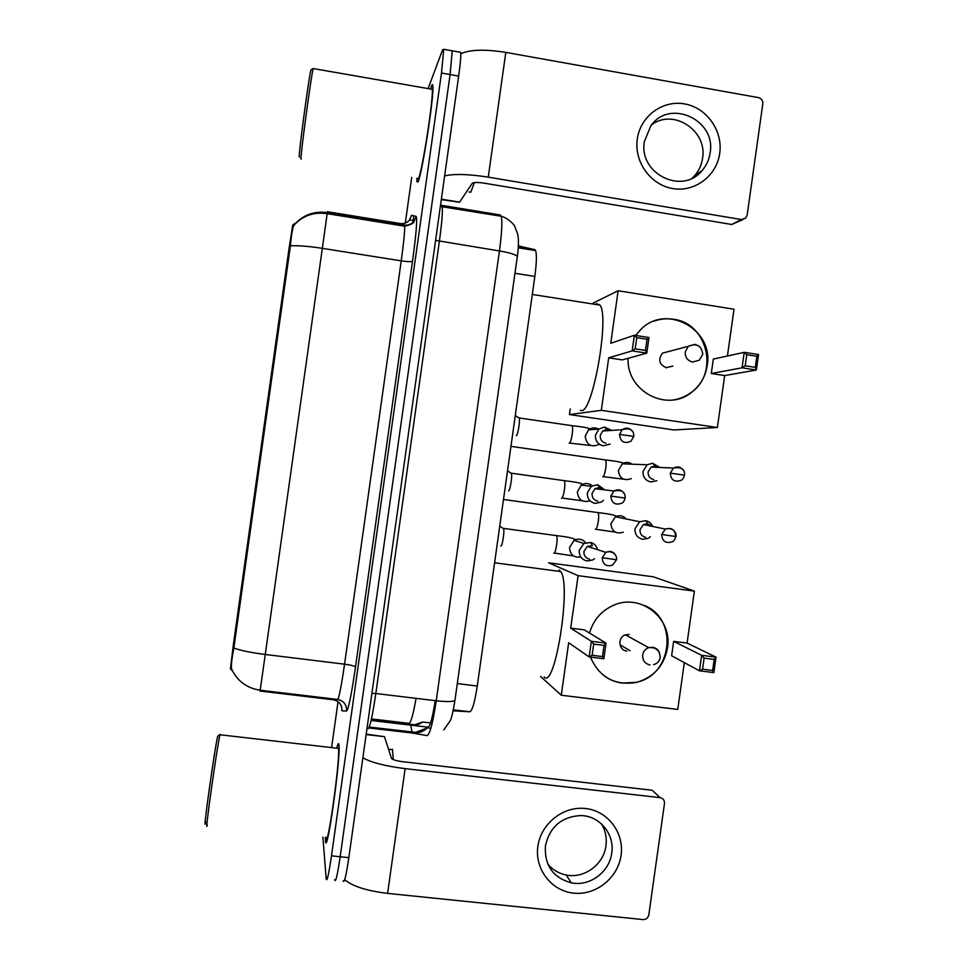 <?xml version="1.0" encoding="UTF-8"?>
<svg xmlns="http://www.w3.org/2000/svg" width="968" height="968" viewBox="0 0 968 968"><rect width="100%" height="100%" fill="white"/><g stroke="black" fill="none" stroke-linecap="round" stroke-linejoin="round"><path stroke-width="1.45" d="M295.47 223.584L294.55 223.439L292.663 225.483L288.984 248.885L233.348 644.749L230.444 668.997L232.417 670.836M518.364 245.933L534.832 249.647L535.619 250.591C536.853 254.523 536.599 263.139 534.832 276.449L477.272 686.022C474.816 702.078 472.348 710.669 469.879 711.783L453.121 710.827M325.345 837.344L325.478 840.926C326.748 858.386 341.063 756.504 338.957 744.973L338.909 744.61C338.558 742.601 337.82 743.787 336.707 748.179M416.845 178.257L416.893 181.597L417.982 181.996C421.818 175.982 434.438 94.61 432.841 85.801C432.66 84.071 432.2 84.168 431.462 86.079L430.53 89.008M334.662 879.549L334.71 879.936C335.606 882.949 337.433 875.217 340.167 856.74L450.096 74.548L452.225 50.808L451.294 50.639M400.377 223.56L327.378 211.726L327.329 212.585C314.104 210.879 303.057 214.944 294.187 224.794L293.764 225.471C292.445 228.569 291.32 235.357 290.4 245.836L233.857 648.076C231.618 659.728 230.904 666.819 231.703 669.348C237.523 681.254 247.022 688.212 260.198 690.22L260.017 691.055L333.44 699.803L337.675 699.453C339.09 697.771 341.377 686.01 344.56 664.181L401.236 260.864C403.716 242.835 404.854 231.292 404.66 226.209L404.346 225.06L400.377 223.56C404.188 224.031 407.286 222.761 409.694 219.748L411.521 215.319L416.107 216.372C417.45 218.707 416.264 233.627 412.537 261.142L355.498 667.025C351.493 694.504 348.516 709.169 346.58 711.044L341.885 710.79C342.079 704.752 339.26 701.098 333.44 699.803M411.715 177.41L405.302 223.076M338.05 701.631L331.625 747.284M322.889 837.078L326.204 879.065C326.99 882.066 328.757 874.322 331.479 855.833L441.493 73.023L443.731 49.295L442.679 49.61L428.098 88.584M343.204 880.82C344.209 883.845 346.084 876.125 348.831 857.66L458.675 76.061C460.381 63.67 461.058 55.757 460.72 52.32L459.703 52.139M334.71 879.936C335.606 882.949 337.433 875.217 340.167 856.74L450.096 74.548L452.225 50.808L443.731 49.295M413.759 215.828L412.743 223.015M621.069 855.313C618.056 877.879 595.925 895.63 573.685 893.149C551.397 891.02 534.53 869.046 537.881 846.322C540.918 823.562 563.364 805.836 585.579 808.522C607.844 810.857 624.396 832.795 621.069 855.313M545.408 845.887C544.379 865.356 553.006 877.673 571.301 882.84C589.645 886.749 609.501 872.071 611.728 853.062C614.825 834.162 599.64 815.685 580.752 815.564C561.573 816.677 549.788 826.793 545.408 845.887M601.443 823.877C605.46 830.568 606.96 837.865 605.944 845.79C603.754 864.448 584.261 878.847 566.232 874.999C558.863 873.523 552.752 869.93 547.888 864.218M344.753 879.634C352.134 886.192 366.412 890.778 387.599 893.391L642.958 919.576C646.116 919.576 648.064 918.003 648.826 914.845L664.484 803.476C664.617 800.258 663.153 798.322 660.091 797.644L652.238 790.251L402.676 761.707C396.251 760.848 392.512 759.698 391.447 758.271L384.49 736.684L366.134 734.555M362.867 757.762C371.083 762.494 385.167 766.111 405.132 768.64L660.091 797.644M366.194 734.107L384.49 736.684M205.664 822.171C201.901 839.256 215.174 744.828 217.739 736.225L218.127 735.886M207.333 824.724C203.8 840.563 217.219 745.082 219.978 734.772L220.414 734.821M325.95 837.417C327.136 853.57 340.409 759.13 338.461 748.385L337.3 748.252M325.417 837.356L325.538 840.43C326.797 857.696 340.966 756.879 338.885 745.457L338.836 745.106C338.51 743.17 337.82 744.198 336.779 748.191M393.286 759.577L392.476 749.28M544.089 676.886C554.821 690.68 571.616 585.059 560.738 571.568L559.117 569.971M589.536 633.06C593.348 619.931 601.431 610.639 613.76 605.206C640.768 592.936 672.784 618.576 667.509 647.907C664.048 665.936 653.618 677.467 636.242 682.5C614.607 685.755 599.337 677.285 590.432 657.09M694.383 591.109L578.09 575.658L548.614 562.807L653.291 576.807L694.383 591.109L687.086 643.079L716.017 657.139L713.852 672.603L699.465 670.8L671.623 655.772L673.643 641.348L701.643 655.312L716.017 657.139L714.215 659.402L712.654 670.461L713.852 672.603M684.328 662.632L677.757 709.435L561.283 695.23L540.604 676.45M687.086 643.079L673.643 641.348M578.09 575.658L570.709 628.159L584.394 629.914L606.029 643.151L603.826 658.772L589.149 656.921L591.351 641.288L570.709 628.159M593.699 644.095L604.008 645.402L606.029 643.151L591.351 641.288L593.699 644.095L592.126 655.288L589.149 656.921L568.664 642.716L561.283 695.23M712.654 670.461L702.55 669.19L699.465 670.8L701.643 655.312L704.111 658.119L702.55 669.19M714.215 659.402L704.111 658.119M592.126 655.288L602.435 656.582L604.008 645.402M603.826 658.772L602.435 656.582M629.103 634.488L625.497 634.851C617.378 637.162 618.431 650.399 626.78 651.028M644.24 605.436C678.689 618.734 672.591 675.628 636 682.331L622.279 683.069C615.781 682.234 609.864 679.923 604.516 676.136M580.376 410.396L581.526 410.565C592.706 412.671 609.659 317.25 600.051 305.138L596.554 303.649L595.453 304.412M635.637 335.448L640.852 329.423C666.238 303.105 714.045 329.41 707.197 365.517C705.442 376.746 700.13 385.76 691.273 392.572C666.674 412.61 626.09 390.818 628.159 358.293M724.681 375.56L711.286 373.515L713.319 359.092L744.223 352.328L758.549 354.554L756.371 370.018L724.681 375.56L717.373 427.517L673.934 429.949L569.45 414.546L570.249 408.895M593.069 303.105L618.129 290.751L734.01 309.203L727.428 356.006M758.549 354.554L756.819 356.284L755.258 367.344L756.371 370.018L742.045 367.804L711.286 373.515M618.129 290.751L610.747 343.265L634.355 335.255L648.971 337.529L646.781 353.139L632.165 350.888L634.355 335.255L636.762 337.651L647.035 339.248L648.971 337.529M717.373 427.517L601.322 410.323L608.703 357.821L622.351 359.902L646.781 353.139L645.462 350.416L647.035 339.248M601.322 410.323L569.45 414.546M755.258 367.344L745.191 365.795L742.045 367.804L744.223 352.328L746.751 354.724L745.191 365.795M756.819 356.284L746.751 354.724M608.703 357.821L632.165 350.888L635.19 348.831L636.762 337.651M635.19 348.831L645.462 350.416M669.239 351.348L662.487 353.139C657.816 359.781 659.184 364.682 666.589 367.828M654.416 321.025C660.612 318.859 666.94 318.266 673.413 319.259C707.463 323.034 719.454 373.454 690.995 392.609C685.634 396.553 679.681 398.998 673.123 399.941M652.626 526.423C651.295 523.301 648.996 521.389 645.729 520.699L639.727 521.716L634.984 528.697C634.742 534.421 637.343 537.942 642.776 539.261L648.161 538.341L650.339 536.78M651.887 526.277L647.81 523.797L643.478 524.523L640.005 529.617C639.824 533.779 641.711 536.332 645.668 537.3M659.789 467.435L652.626 463.261L647.156 464.773L643.042 471.356C642.8 477.079 645.402 480.612 650.835 481.967L656.861 480.685M652.626 463.261L655.082 465.971L651.137 467.06L648.112 471.864C647.943 476.026 649.83 478.603 653.775 479.584M658.833 467.399L655.687 466.031M502.949 528.238L503.626 528.697C504.667 531.783 502.114 547.198 500.759 546.061M597.546 549.679C596.663 546 594.437 543.605 590.867 542.491L583.922 543.447L579.263 550.393C579.033 556.14 581.659 559.673 587.14 560.98L592.682 559.988L594.521 558.705M590.867 542.491L592.356 545.71L587.334 546.388L583.922 551.457C583.74 555.632 585.652 558.209 589.645 559.165M510.765 473.025L511.431 473.473C512.435 476.486 509.906 491.587 508.527 490.836M604.903 489.917L597.571 484.666L591.327 486.287L587.37 492.772C587.128 498.52 589.754 502.065 595.235 503.408L601.491 502.017L603.463 500.311M603.79 489.784L599.495 487.533L594.981 488.695L592.077 493.426C591.896 497.613 593.808 500.19 597.8 501.17M518.582 417.789L519.247 418.236C520.215 421.177 517.686 435.987 516.283 435.612M611.728 430.397L604.431 427.045L598.853 429.102L595.465 435.152C595.223 440.9 597.849 444.469 603.33 445.837L610.179 444.058M604.431 427.045L606.742 429.502L602.725 430.99L600.233 435.406C600.051 439.593 601.963 442.182 605.944 443.187M610.372 430.494L607.856 429.574M719.72 153.343C716.707 175.922 694.758 192.438 672.712 188.554C650.617 184.997 633.919 161.777 637.283 139.065C640.32 116.293 662.584 99.825 684.606 103.915C706.664 107.666 723.048 130.825 719.72 153.343M644.385 141.558C638.372 173.562 682.319 195.451 702.078 170.574C706.446 165.54 709.133 159.659 710.125 152.932C716.453 119.814 669.517 98.24 650.774 125.961L644.385 141.558M651.839 124.618C673.752 108.21 707.668 130.934 702.55 158.341C701.582 164.947 698.944 170.719 694.649 175.668L692.193 178.16M444.639 175.946C453.835 173.671 468.379 174.071 488.271 177.144L741.343 219.542L745.638 218.187L747.163 215.138L762.82 103.77C762.953 100.539 761.514 98.482 758.476 97.611L505.804 52.393L488.271 177.144M460.816 53.809C469.71 49.537 484.714 49.065 505.804 52.393M743.025 219.53L731.76 224.479L483.988 183.133C477.575 182.19 473.667 182.262 472.239 183.339L459.522 202.239L441.311 199.602M299.487 157.046L299.197 156.647C299.015 150.27 309.094 75.722 310.946 69.914L311.297 69.66M301.302 159.042L300.927 158.982C300.782 152.557 311.115 76.169 313.172 68.534L310.946 69.914M417.474 178.366L418.466 178.536C422.048 172.788 433.724 97.478 432.248 89.31L431.147 89.117M416.906 178.269L416.978 181.113L418.055 181.5C421.854 175.523 434.329 95.021 432.756 86.297C432.575 84.591 432.115 84.688 431.389 86.575L430.603 89.02M469.008 191.979L470.763 192.269L474.368 182.589M371.434 718.982L408.956 723.35L371.446 718.934M408.956 723.35C410.856 722.818 413.227 714.481 416.059 698.351M233.348 644.749L234.389 644.882M230.444 668.997L231.63 669.13M288.984 248.885L290.025 249.042M292.88 224.782L294.042 224.963M453.339 709.798L469.879 711.783M457.295 683.59L477.272 686.022M514.964 273.279L534.832 276.449M518.303 246.973L534.832 249.647M409.73 219.433L411.521 215.319M399.832 224.334L399.469 225.375M290.4 245.836C297.817 245.376 308.465 246.211 322.332 248.34L265.256 654.477C251.341 652.698 240.875 650.569 233.857 648.076M293.764 225.471C302.548 215.683 313.68 211.75 327.184 213.662L404.66 226.209C411.122 224.745 414.292 223.015 414.183 221.031C411.642 224.213 408.363 225.556 404.346 225.06L327.329 212.585L322.332 248.34L401.236 260.864C407.613 261.784 411.376 261.88 412.537 261.142M355.498 667.025C354.578 665.996 350.936 665.04 344.56 664.181L265.256 654.477L260.198 690.22L337.675 699.453C343.809 700.82 346.786 704.68 346.58 711.044M331.479 855.833L348.831 857.66M441.493 73.023L458.675 76.061M410.154 218.611L409.694 219.748L414.183 221.031L416.107 216.372M410.759 725.141L412.199 733.03L368.832 727.948M371.288 719.672L412.525 724.536L413.13 725.347L428.11 727.186L427.469 727.815C423.125 731.832 418.031 733.575 412.199 733.03L427.106 735.607C429.865 734.446 432.902 722.842 436.229 700.771L375.814 693.524C372.547 715.703 369.97 727.44 368.082 728.71M455.008 699.9L454.948 700.336C453.242 701.788 447.01 701.933 436.229 700.771L499.452 250.954C501.847 233.058 502.44 221.49 501.23 216.263L500.274 214.957L441.638 205.325L442.219 206.571C442.775 211.726 441.831 223.293 439.375 241.274L375.814 693.524L371.93 693.342M517.263 256.968L517.323 256.532C516.089 254.669 510.124 252.805 499.452 250.954L435.588 240.379M371.107 720.47L428.11 727.186C430.24 726.278 432.599 717.433 435.201 700.65M430.615 722.854L422.447 722.067L413.13 725.347L371.119 720.398M405.132 768.64L387.599 893.391M366.146 734.47L384.417 736.6M650.048 664.931C644.894 663.745 642.425 660.43 642.655 654.997C643.309 651.391 645.317 648.935 648.681 647.64L652.541 647.241C655.929 647.822 658.264 649.734 659.523 652.989M662.487 353.139L688.26 346.314C696.597 342.829 701.437 345.479 702.804 354.24L699.295 360.193L692.616 362.032C687.474 360.689 685.029 357.301 685.259 351.856L688.26 346.314L695.109 344.342L699.719 346.617M675.7 536.429C675.168 529.714 671.731 527.257 665.367 529.085C672.506 526.894 676.947 532.618 675.93 536.514L661.676 534.505C662.16 541.136 665.56 543.617 671.852 541.923C673.474 541.632 674.841 539.829 675.93 536.514L675.942 536.502M597.244 512.508L598.067 512.616C598.817 514.129 598.877 517.214 598.236 521.861C597.377 526.749 596.397 529.278 595.296 529.46M626.139 518.957C623.077 515.593 619.496 514.867 615.37 516.779L610.881 523.809C611.812 531.444 615.926 534.251 623.223 532.231M643.478 524.523L665.367 529.085L661.676 534.505M670.292 473.146C670.933 480.092 674.49 482.5 680.976 480.346C682.464 479.898 683.65 478.156 684.558 475.143L670.292 473.146L673.498 468.04L651.137 467.06M604.71 459.836L605.532 459.945C606.258 461.397 606.307 464.374 605.678 468.863C604.818 473.788 603.826 476.425 602.701 476.788M632.116 464.192C628.922 461.966 625.643 461.833 622.267 463.817L618.383 470.484C619.496 478.482 623.815 481.193 631.317 478.615M683.299 470.254C680.625 466.757 677.37 466.019 673.498 468.04C681.266 466.757 684.957 469.129 684.558 475.143M602.193 557.737C602.713 564.453 606.174 566.921 612.562 565.13L616.519 559.722L602.193 557.737L605.811 552.353L587.334 546.388M556.189 535.328L556.6 535.631C557.265 537.252 557.265 540.519 556.588 545.408C555.717 550.502 554.785 553.103 553.781 553.2M585.616 542.673C582.373 538.982 578.525 538.208 574.072 540.326L569.511 547.61C570.091 554.676 573.842 557.81 580.788 557.024M616.047 556.249C613.845 551.736 610.433 550.441 605.811 552.353C612.671 549.933 617.56 555.559 616.519 559.77M610.856 496.076C611.546 503.142 615.188 505.514 621.783 503.203C623.114 502.815 624.251 501.121 625.183 498.096L610.856 496.076L613.942 491.042L594.981 488.695M563.606 480.564L564.38 480.685C565.022 482.233 565.022 485.367 564.368 490.111C563.485 495.229 562.541 497.939 561.513 498.23M592.21 485.742C588.701 482.996 585.047 482.778 581.236 485.101L577.339 491.938C578.259 499.803 582.506 502.779 590.081 500.855M624.505 494.14C621.94 489.772 618.419 488.743 613.942 491.042C621.577 489.421 625.328 491.78 625.183 498.096M632.842 431.897C629.938 427.856 626.369 427.13 622.158 429.719C629.962 427.541 633.859 429.768 633.859 436.411L619.52 434.414C620.379 441.783 624.166 444.07 630.894 441.287L633.846 436.459M571.398 425.605L572.173 425.714C572.79 427.19 572.778 430.216 572.136 434.801C571.253 439.956 570.285 442.787 569.232 443.271L569.124 443.259M598.756 429.187C595.211 427.227 591.787 427.457 588.508 429.852L585.168 436.265C586.608 445.062 591.363 447.748 599.434 444.312M602.725 430.99L622.158 429.719L619.52 434.414M441.372 199.166L459.606 202.167M731.76 224.479L741.343 219.542M459.522 202.239L441.372 199.251M292.663 225.483L293.679 225.653M518.243 247.784L535.619 250.591M430.869 728.239L427.469 727.815L415.744 732.352L369.231 727.077M460.72 52.32L452.225 50.808M443.804 729.884L450.265 720.724C451.475 718.558 453.036 711.77 454.948 700.336L517.323 256.532C518.618 247.506 518.775 240.064 517.771 234.22L514.637 226.101C514.238 224.637 507.74 217.909 501.23 216.263L440.355 206.474M412.525 724.536C416.131 725.262 419.446 724.439 422.447 722.067M571.301 882.84L566.232 874.999M217.752 736.164L220.063 734.397M392.597 749.668L388.519 749.196M338.461 748.385L219.978 734.772M560.738 571.568L494.587 562.771M653.618 664.629C657.32 663.625 659.498 661.253 660.176 657.538C659.789 650.375 655.965 647.072 648.681 647.64L625.497 634.851M619.968 644.749L630.12 650.75M600.051 305.138L532.303 294.453M665.827 367.683L672.845 366.11M639.727 521.716L615.37 516.779L616.047 516.077C613.918 514.891 607.916 513.73 598.067 512.616L503.481 499.476M615.261 532.11L595.78 529.302M647.81 523.797L645.729 520.699M647.156 464.773L622.267 463.817L623.029 463.019C620.887 462.014 615.055 460.986 605.532 459.945L510.947 446.357M623.501 479.172L603.112 476.631M573.613 555.959L554.277 553.03M503.517 528.395L556.6 535.631C566.8 536.792 572.935 538.051 575.004 539.418L574.072 540.326L583.922 543.447M503.626 528.697L499.742 526.096M582.204 500.759L561.936 498.048M511.334 473.183L564.38 480.685C574.157 481.749 580.122 482.863 582.252 484.048L581.236 485.101L591.327 486.287M599.495 487.533L597.571 484.666M511.431 473.473L507.51 470.823M590.916 445.522L569.595 443.09M519.15 417.958L572.173 425.714C581.599 426.706 587.394 427.699 589.548 428.703L588.508 429.852L598.853 429.102M519.247 418.236L515.279 415.526M702.078 170.574L694.649 175.668M432.248 89.31L313.172 68.534"/></g></svg>
